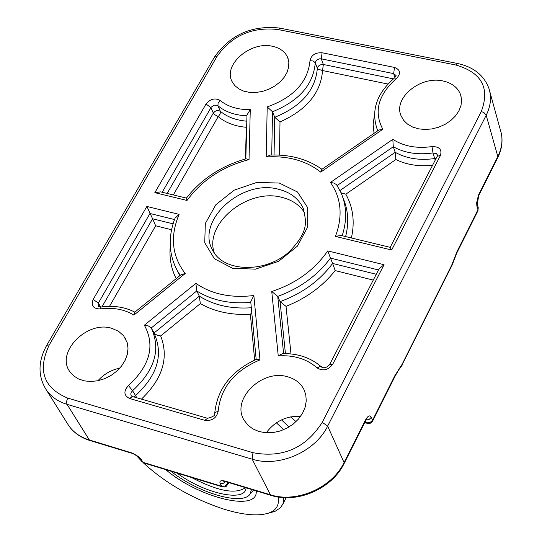 <?xml version="1.0" encoding="UTF-8"?>
<svg xmlns="http://www.w3.org/2000/svg" width="542" height="542" viewBox="0 0 542 542"><rect width="100%" height="100%" fill="white"/><g stroke="black" fill="none" stroke-linecap="round" stroke-linejoin="round"><path stroke-width="0.81" d="M398.634 369.99L395.199 375.01L372.564 420.213L371.338 417.286L369.116 419.474L365.986 420.077M395.193 376.019L395.199 375.01M400.585 367.435L402.15 365.186M454.027 259.252L451.567 265.458L402.164 364.177L402.266 364.847M402.164 364.177L398.688 369.583M452.163 264.97L451.642 266.163L451.567 265.458M451.513 266.529L451.642 266.163M452.075 265.187L456.906 252.762M497.732 157.688L497.827 156.536L478.491 195.079L476.675 202.647L476.845 205.913L477.963 209.747L456.967 251.678L456.96 252.647L477.888 210.852M456.967 251.678L454.271 258.561M251.522 489.467L250.004 494.135C242.396 506.059 197.525 492.766 170.838 471.181M253.466 490.056L251.461 492.603M246.075 487.814L246.007 488.328C244.808 502.637 203.711 493.213 177.024 473.064M245.397 487.61C235.75 494.589 217.769 491.208 191.468 477.461M278.046 496.994C279.509 504.69 276.603 509.975 269.313 512.847C258.968 516.438 243.92 515.239 224.171 509.25C192.654 498.836 165.662 483.322 143.19 462.705M141.171 460.714L135.981 455.111M268.385 513.179L275.153 511.269L280.275 507.915L282.938 503.999L283.879 497.624M165.744 469.629C198.596 497.874 258.595 512.596 256.197 490.883M287.897 376.873C295.153 378.966 300.417 383.004 303.703 388.987L305.763 394.651L306.264 400.789L305.18 407.11L302.544 413.302L298.493 419.061L293.222 424.095L286.982 428.153L280.085 431.039L272.883 432.597L265.722 432.76L258.968 431.52L252.945 428.952L247.951 425.179L244.225 420.389C230.601 399.589 262.125 368.445 287.897 376.873M443.058 81.002C452.028 83.021 457.882 87.587 460.612 94.708L461.581 99.884L461.032 105.311L458.993 110.731L455.544 115.866L450.869 120.46L445.192 124.287L438.79 127.153L431.994 128.921L425.138 129.491L418.566 128.847L412.597 127.024L407.53 124.111L403.607 120.27L401.019 115.676C393.099 98.014 420.538 75.507 443.058 81.002M272.531 46.307C279.909 47.926 284.923 51.585 287.585 57.269L288.845 62.012L288.669 67.113L287.07 72.323L284.116 77.384L279.943 82.038L274.767 86.056L268.839 89.234L262.457 91.415L255.939 92.486L249.611 92.397L243.798 91.164L238.771 88.847L234.781 85.561L232.023 81.476C222.884 64.796 250.614 40.874 272.531 46.307M111.882 328.35L118.515 331.25L123.637 335.803L127.214 342.707L128.02 348.364L127.316 354.326L125.134 360.301L121.577 365.999L116.808 371.121L111.069 375.423L104.647 378.682L97.858 380.741L91.042 381.5L84.538 380.911L78.665 379.021L73.719 375.924L69.932 371.778C55.257 352.7 87.005 320.126 111.882 328.35M304.8 213.108C299.895 205.181 292.253 199.93 281.881 197.369C247.802 187.823 203.907 223.602 214.293 252.945M256.163 359.38L250.75 301.745L253.859 295.512C230.946 298.269 211.617 294.218 195.872 283.358L196.76 290.946L199.32 296.142L153.982 333.052C163.725 354.468 157.539 375.342 135.405 395.674L134.22 397.029M195.872 283.358L144.362 325.207L148.386 325.959L151.252 327.957L196.76 290.946C211.82 300.349 229.835 304.17 250.81 302.395M259.984 359.888L256.481 359.244C230.973 371.101 217.037 389.258 214.686 413.715C215.33 415.382 212.959 416.906 207.572 418.295L204.774 420.341C212.098 421.107 216.556 418.106 218.155 411.344C220.574 387.76 234.517 370.606 259.984 359.888L253.859 295.512M151.862 329.089L154.849 334.001L157.309 335.234L160.662 335.925L200.33 303.595L199.32 296.142C213.826 305.234 231.156 309.109 251.312 307.775M283.608 353.567L277.734 296.393C299.862 288.29 317.443 275.526 330.471 258.1L327.741 250.892C314.502 269.991 295.837 283.534 271.752 291.508L277.734 296.393L280.065 301.637L285.431 353.58M271.752 291.508L278.249 355.891L282.545 353.587C298.005 353.357 310.945 357.788 321.372 366.887M278.249 355.891C293.899 354.922 306.86 358.933 317.124 367.923C323.012 371.412 328.215 370.172 332.747 364.204L384.068 264.726L379.156 268.697L329.638 364.542M342.178 235.743C347.131 220.357 346.758 206.041 341.053 192.776L336.535 184.619L333.75 183.054L330.457 182.424C341.345 198.176 342.998 216.163 335.43 236.4L340.904 235.431L390.179 247.342L391.656 250.011L440.429 155.473C442.15 149.477 439.332 146.516 431.988 146.591C416.642 148.718 403.58 146.299 392.808 139.341L393.296 146.726L395.193 152.302L339.997 190.499M436.08 158.488L434.779 158.535C419.643 160.662 406.453 158.582 395.193 152.302L395.863 159.538C406.568 164.782 418.81 166.699 432.57 165.283M321.928 169.28C307.585 159.152 290.377 154.409 270.295 155.053L266.21 156.943C287.998 155.642 306.162 160.696 320.708 172.105L321.792 169.375L378.804 130.053L382.815 129.267C373.567 111.72 378.14 94.769 396.534 78.414C401.094 73.4 400.423 69.742 394.515 67.438L322.083 52.764C315.322 52.472 311.298 55.115 310.004 60.684C307.87 82.045 293.601 97.458 267.199 106.91L272.504 111.754L274.719 117.282L274.062 154.978M394.515 67.438L393.661 73.617L321.298 58.854L323.344 64.484L321.589 64.457L319.292 65.345L317.714 66.998L317.327 68.434C315.444 90.229 301.244 106.51 274.719 117.282L280.004 121.936C306.691 109.938 320.871 92.811 322.551 70.548L317.68 69.064L315.261 62.811L315.945 60.914L317.233 59.715L319.536 58.827L321.298 58.854L322.083 52.764M249.022 159.612L250.275 109.626C237.911 109.802 227.843 106.733 220.079 100.405C214.923 97.689 210.242 98.901 206.028 104.037L154.836 192.667L160.649 191.875L186.414 198.101L187.004 200.459C202.071 180.039 222.742 166.421 249.022 159.612L246.136 158.786C221.326 165.832 201.421 178.935 186.421 198.094M250.275 109.626L246.983 114.938L245.831 158.867M179.09 214.361L146.875 206.448L93.156 299.469C90.88 305.674 93.238 308.832 100.229 308.947C113.149 307.219 124.375 309.279 133.901 315.112L134.728 312.239L181.123 274.638L185.235 273.507C171.916 256.217 169.87 236.502 179.09 214.361L175.039 218.182C167.878 237.003 168.67 254.571 177.424 270.892L180.249 275.343M146.875 206.448L152.593 218.765L101.964 306.874M393.411 78.861L323.344 64.484L322.551 70.548L387.97 84.057M246.82 121.178C236.061 120.304 227.233 117.004 220.323 111.273L220.188 113.976L218.209 116.625C225.533 122.729 234.896 126.286 246.298 127.289L246.664 127.004M173.332 194.944L218.209 116.625L214.239 114.382L213.318 113.082L167.139 193.447M162.187 192.247L211.245 107.14L214.266 105.195L217.098 105.29L217.959 105.792L220.323 111.273L218.406 110.527L216.637 110.683L214.944 111.422L213.318 113.082L210.94 107.601L206.028 104.037M109.504 306.345L155.662 225.784L152.593 218.765L173.074 223.846M132.16 396.432L131.239 395.829L130.757 394.027L131.171 392.442L132.573 390.701L136.869 397.801M200.33 303.595C214.605 311.718 231.285 315.281 250.377 314.292L251.779 312.68M291.007 353.919L286.013 306.359L280.065 301.637C302.124 293.561 319.644 280.831 332.619 263.446L335.186 270.594L373.262 280.099M351.392 237.965C354.983 221.922 353.127 207.329 345.816 194.192L341.047 192.749M435.199 160.202L432.997 152.939L436.398 153.63L437.428 154.951L437.292 156.137M300.661 416.297C286.312 415.789 274.848 421.29 266.257 432.801M438.356 127.302L437.021 127.736M119.796 368.14C111.137 369.956 103.861 374.156 97.946 380.728M144.036 463.031L141.225 460.808M227.83 484.636L227.742 483.633L225.14 486.005L221.719 486.276L222.511 486.906M367.286 423.566L366.521 422.862L370.003 422.564L372.564 420.213L372.625 421.093L395.24 375.911L398.682 369.915L401.263 366.541M478.234 207.62L477.949 210.73L478.166 207.383L477.278 204.442M378.492 269.963L330.471 258.1L332.619 263.446L376.27 274.279M290.627 416.879L296.027 421.656M299.814 417.442L298.412 416.181M276.352 422.814L283.778 429.677M304.021 210.398L302.883 207.6C306.372 221.278 309.509 231.028 288.818 252.138C264.469 273.852 223.189 271.671 212.857 250.573C195.127 221.454 241.359 178.765 278.507 189.253C290.133 192.153 298.256 198.27 302.883 207.6L303.913 210.086M279.293 183.047L256.732 182.437L234.144 190.174L215.838 204.781L205.323 223.494L204.74 242.735L214.361 258.73L232.45 268.215L255.451 269.157L278.69 261.271L297.375 246.163L307.7 226.969L307.673 207.627L297.483 191.983L279.293 183.047M49.261 344.942L216.996 56.47C231.766 35.65 252.084 26.666 277.944 29.519L455.876 65.013C481.682 72.533 490.158 88.028 481.282 111.51L322.253 422.347C305.702 448.153 282.612 458.275 252.985 452.692L67.648 398.085C43.502 387.923 37.371 370.213 49.261 344.942L46.775 345.22C37.859 361.48 37.771 376.473 46.51 390.206C51.348 396.934 58.184 401.649 67.012 404.339L252.159 459.169C278.818 467.753 315.288 451.791 327.666 426.087L486.208 115.229C490.761 106.056 491.682 97.174 488.979 88.59C484.114 75.413 473.708 67.059 457.753 63.536L455.876 65.013M384.068 264.726L327.741 250.892M320.708 172.105L382.815 129.267M267.199 106.91L266.21 156.943M133.901 315.112L185.235 273.507M154.836 192.667L187.004 200.459M335.43 236.4L391.656 250.011M392.808 139.341L330.457 182.424M144.362 325.207C155.351 345.396 150.059 365.511 128.501 385.552C123.4 391.155 123.752 395.464 129.565 398.485L204.774 420.341M216.996 56.47L214.436 57.14L46.849 345.098M277.944 29.519L279.99 28.143L457.495 63.482M481.282 111.51L484.033 112.668L486.093 114.904L497.827 156.536C502.244 147.485 503.118 138.705 500.442 130.195L489.751 91.388M322.253 422.347L327.666 426.087L344.075 462.57C332.097 487.834 296.549 503.376 270.444 494.792L225.689 481.242C220.967 480.049 219.131 480.801 220.194 483.484L221.719 486.276L143.196 462.387L139.585 457.34L132.837 453.22L89.003 439.853C80.338 437.15 73.617 432.469 68.834 425.802L66.862 422.665M252.985 452.692L252.159 459.169L270.444 494.792L271.217 495.435M67.648 398.085L66.564 401.487L66.856 404.041L89.62 440.422C80.744 437.631 73.814 432.76 68.834 425.802L46.51 390.206M218.155 411.344L215.662 412.205L214.686 413.715M207.295 418.214L132.451 396.52L129.565 398.485M151.252 327.957C161.015 349.4 154.788 370.315 132.573 390.701L128.501 385.552M317.124 367.923L319.685 366.609L321.589 367.083C324.035 368.492 326.697 367.686 329.577 364.664L332.747 364.204M337.205 185.513L393.296 146.726C404.589 153.013 417.821 155.08 432.997 152.939L431.988 146.591M390.186 247.335L437.225 156.272L440.429 155.473M271.718 155.012L272.504 111.754C299.109 100.954 313.364 84.633 315.261 62.811L313.296 61.016L310.004 60.684M377.882 130.69L376.954 128.596C370.985 110.101 376.88 93.183 394.651 77.838L396.534 78.414M394.949 77.587L393.661 73.617L396.087 75.568L394.766 77.743M246.962 115.805C235.133 115.317 225.465 111.977 217.959 105.792L218.087 103.075L220.079 100.405M175.113 266.339L177.478 271M100.92 307.016L98.265 306.413L98.38 303.053L149.958 213.487L174.517 219.557M100.229 308.947L101.097 306.996C113.624 305.295 124.877 307.009 134.85 312.138M100.616 307.05L98.38 303.053L93.156 299.469M374.454 114.89L373.126 124.24L374.041 133.339M279.482 155.12L280.004 121.936M246.298 127.289L245.465 158.969M155.662 225.784L171.563 229.754M170.263 246.264C169.192 257.857 171.157 268.656 176.17 278.656M141.442 399.122C162.681 378.655 169.09 357.591 160.662 335.925M250.377 314.292L254.652 360.037M322.985 367.693L320.559 366.168M286.013 306.359C306.176 298.303 322.571 286.379 335.186 270.594M343.133 198.243C348.242 210.059 349.075 222.837 345.627 236.576M345.816 194.192L395.863 159.538M141.543 459.596L139.592 458.051M131.909 453.234L131.049 452.584M365.613 420.721L366.521 422.862L364.786 422.374M228.365 482.455L227.742 483.633L226.854 481.994M371.338 417.286C369.874 414.772 367.91 415.687 365.45 420.03L344.075 462.57L344.156 463.437C332.165 488.66 297.158 503.965 270.98 495.361L226.495 481.885M365.464 421.026L365.45 420.03M225.689 481.655L223.141 483.396L220.194 483.484M225.689 481.242L226.244 481.811L223.758 481.506L225.086 481.072M344.109 463.532L365.511 420.917L367.069 418.831L365.803 419.366M89.891 440.511L132.986 453.62L138.271 456.716L141.394 461.1L143.779 462.949L222.267 486.831L224.598 486.994L226.332 486.282L228.893 482.61M478.871 194.273L477.001 206.549M289.062 426.974L281.515 419.887M401.046 366.846L452.109 265.106M250.004 494.135L252.714 491.282M269.313 512.847L274.259 511.634M282.938 503.999L286.149 497.712M279.706 28.082C252.037 25.027 230.316 34.654 214.53 56.978M376.954 128.596L377.72 130.805M177.485 271.02L179.802 275.709M304.767 391.331L303.703 388.987M461.093 96.354L460.612 94.708M288.127 58.699L287.585 57.269M125.995 339.516L124.945 337.632M372.625 421.093L371.107 422.862L369.387 423.607L364.57 422.801M478.85 195.276L497.793 157.559C501.899 149.199 503.01 140.906 501.14 132.675"/></g></svg>
